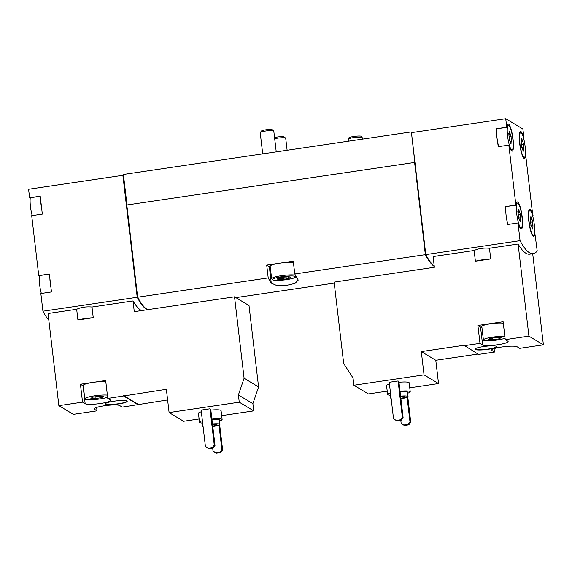<?xml version="1.0" encoding="UTF-8"?>
<svg xmlns="http://www.w3.org/2000/svg" width="572" height="572" viewBox="0 0 572 572"><rect width="100%" height="100%" fill="white"/><g stroke="black" fill="none" stroke-linecap="round" stroke-linejoin="round"><path stroke-width="0.86" d="M58.859 405.648L82.54 402.145L85.164 403.718A12.992 1.973 -6.7 0 0 99.256 403.66A12.992 1.973 -6.7 0 0 110.682 400.343A12.992 1.973 -6.7 0 0 110.389 399.992L107.772 398.419L166.366 389.296L169.097 412.562L239.253 402.188L238.402 394.966L244.094 378.256L234.527 296.825L134.277 311.647L133.019 300.951L91.999 307.014L93.257 317.717L77.921 319.984L76.669 309.28L48.041 313.513L58.859 405.648L73.352 414.342L97.033 410.839L96.625 407.421M221.657 415.629L253.739 410.882L252.888 403.66L258.58 386.951L249.013 305.519L234.527 296.825M169.097 412.562L183.583 421.257L199.106 418.961M97.033 410.839L94.409 409.266A12.992 1.973 -6.7 0 1 94.123 408.916A12.992 1.973 -6.7 0 1 105.541 405.598A12.992 1.973 -6.7 0 1 119.634 405.534L122.258 407.107L167.617 399.95M107.772 398.419L105.67 380.523L93.057 382.382L80.438 384.248L82.54 402.145M202.338 423.044A11.397 1.73 -6.7 0 1 199.742 422.551A11.397 1.73 -6.7 0 1 199.492 422.25L198.441 413.299A11.397 1.73 -6.7 0 1 201.33 411.768M210.853 410.11A11.397 1.73 -6.7 0 1 221.078 410.639L222.129 419.591A11.397 1.73 -6.7 0 1 219.541 421.028M209.988 408.801L201.137 410.11L205.398 446.346L208.637 448.72L213.063 448.062L215.008 445.495L210.753 409.259L209.988 408.801L214.25 445.037L215.008 445.495M239.253 402.188L253.739 410.882M105.72 404.139A10.94 1.659 -6.7 0 1 105.477 403.846A10.94 1.659 -6.7 0 1 116.152 400.915A10.94 1.659 -6.7 0 1 127.206 401.294A10.94 1.659 -6.7 0 1 117.589 404.082A10.94 1.659 -6.7 0 1 105.72 404.139M123.702 396.06L138.195 404.754M40.734 200.536A12.534 2.388 81.6 0 0 41.813 209.745L40.219 196.196L29.601 197.762L28.6 189.26L122.873 175.325L137.201 297.276A123.066 23.481 81.6 0 0 147.319 309.724M137.201 297.276L42.929 311.211A123.066 23.481 81.6 0 0 48.827 320.213M91.999 307.014C86.165 306.492 81.052 307.25 76.669 309.28M141.57 310.575A123.066 23.481 -98.4 0 1 133.019 300.951M390.447 395.231A11.397 1.73 -6.7 0 1 387.852 394.737A11.397 1.73 -6.7 0 1 387.601 394.43L386.55 385.485A11.397 1.73 -6.7 0 1 389.439 383.955M398.963 382.296A11.397 1.73 -6.7 0 1 409.18 382.825L410.231 391.77A11.397 1.73 -6.7 0 1 407.65 393.207M398.098 380.981L389.246 382.289L393.5 418.532L396.739 420.899L401.165 420.248L403.117 417.682L398.863 381.438L398.098 380.981L402.359 417.224L403.117 417.682M505.233 339.646L503.131 321.743L477.899 325.475L480.001 343.372L482.625 344.945A12.992 1.973 -6.7 0 0 496.718 344.887A12.992 1.973 -6.7 0 0 508.143 341.563A12.992 1.973 -6.7 0 0 507.857 341.219L505.233 339.646L528.914 336.143L518.089 244.008L489.46 248.241L490.719 258.944L475.389 261.211L474.131 250.507L433.111 256.578L434.362 267.274L334.112 282.103L343.679 363.535L353.038 378.013L353.889 385.242L368.375 393.929L387.215 391.148M409.767 387.809L438.524 383.555L435.792 360.288L477.949 354.061M353.889 385.242L424.038 374.867L438.524 383.555M424.038 374.867L421.307 351.601L464.021 345.281L478.557 354.425L494.494 352.066L494.086 348.648M494.494 352.066L491.87 350.493A12.992 1.973 -6.7 0 1 491.584 350.143A12.992 1.973 -6.7 0 1 503.002 346.825A12.992 1.973 -6.7 0 1 517.102 346.761L519.719 348.334L543.4 344.837L532.696 253.732M464.071 345.731L480.001 343.372M475.296 349.485A10.94 1.659 -6.7 0 1 475.053 349.192A10.94 1.659 -6.7 0 1 485.728 346.267A10.94 1.659 -6.7 0 1 496.782 346.639A10.94 1.659 -6.7 0 1 487.165 349.435A10.94 1.659 -6.7 0 1 475.296 349.485M528.914 336.143L543.4 344.837M523.387 137.58L523.888 137.502L522.887 129L505.734 118.711L506.728 127.213L496.11 128.779L496.618 133.126A12.534 2.388 81.6 0 0 496.968 137.616A12.534 2.388 81.6 0 0 497.697 142.335L498.212 146.675L508.83 145.109L515.872 205.062L505.255 206.635L505.762 210.975A12.534 2.388 81.6 0 0 506.113 215.465A12.534 2.388 81.6 0 0 506.849 220.191L507.357 224.531L517.982 222.958L520.055 240.662L425.782 254.597A123.066 23.481 81.6 0 0 434.219 266.009M520.055 240.662A123.066 23.481 81.6 0 0 533.261 253.653A123.066 23.481 81.6 0 0 537.215 250.951L534.834 233.076A13.671 2.61 81.6 0 1 533.655 236.372A13.671 2.61 81.6 0 1 529.071 223.23A13.671 2.61 81.6 0 1 529.651 209.323A13.671 2.61 81.6 0 1 532.732 215.179L525.689 155.219A13.671 2.61 81.6 0 1 524.51 158.523A13.671 2.61 81.6 0 1 519.927 145.374A13.671 2.61 81.6 0 1 520.506 131.467A13.671 2.61 81.6 0 1 523.587 137.323L523.888 137.502M489.46 248.241C483.626 247.719 478.514 248.477 474.131 250.507M533.261 253.653L529.715 254.175A123.066 23.481 -98.4 0 1 518.089 244.008M30.266 197.891A12.534 2.388 81.6 0 0 30.459 206.599A12.534 2.388 81.6 0 0 31.188 211.318A12.534 2.388 81.6 0 0 32.196 215.587M39.411 275.74A12.534 2.388 81.6 0 0 39.604 284.448A12.534 2.388 81.6 0 0 40.333 289.175A12.534 2.388 81.6 0 0 41.341 293.443M507.593 136.043A12.534 2.388 81.6 0 0 512.047 150.014A12.534 2.388 81.6 0 0 512.576 137.266A12.534 2.388 81.6 0 0 508.379 125.218A12.534 2.388 81.6 0 0 507.593 136.043M511.132 136.687L510.624 134.42A2.231 0.429 81.6 0 1 510.574 134.449A2.231 0.429 81.6 0 1 509.852 132.475L509.438 131.345L509.33 132.161A2.231 0.429 81.6 0 1 509.144 133.591A2.231 0.429 81.6 0 1 508.93 133.405L508.916 135.357A2.231 0.429 81.6 0 1 509.294 138.546L509.802 140.812A2.231 0.429 81.6 0 1 509.852 140.784A2.231 0.429 81.6 0 1 510.574 142.764L510.989 143.887L511.096 143.071A2.231 0.429 81.6 0 1 511.282 141.641A2.231 0.429 81.6 0 1 511.497 141.835L511.504 139.875A2.231 0.429 81.6 0 1 511.132 136.687L509.244 136.965M519.884 143.422A12.534 2.388 81.6 0 0 524.338 157.393A12.534 2.388 81.6 0 0 524.874 144.644A12.534 2.388 81.6 0 0 520.677 132.597A12.534 2.388 81.6 0 0 519.884 143.422M523.43 144.065L522.922 141.799A2.231 0.429 81.6 0 1 522.865 141.827A2.231 0.429 81.6 0 1 522.143 139.847L521.736 138.717L521.628 139.539A2.231 0.429 81.6 0 1 521.435 140.969A2.231 0.429 81.6 0 1 521.221 140.776L521.214 142.735A2.231 0.429 81.6 0 1 521.585 145.924L522.093 148.191A2.231 0.429 81.6 0 1 522.15 148.162A2.231 0.429 81.6 0 1 522.872 150.136L523.28 151.265L523.387 150.45A2.231 0.429 81.6 0 1 523.58 149.02A2.231 0.429 81.6 0 1 523.788 149.206L523.802 147.254A2.231 0.429 81.6 0 1 523.43 144.065L521.535 144.344M516.738 213.899A12.534 2.388 81.6 0 0 521.192 227.87A12.534 2.388 81.6 0 0 521.721 215.122A12.534 2.388 81.6 0 0 517.524 203.067A12.534 2.388 81.6 0 0 516.738 213.899M520.277 214.543L519.769 212.269A2.231 0.429 81.6 0 1 519.719 212.298A2.231 0.429 81.6 0 1 518.997 210.324L518.582 209.195L518.475 210.017A2.231 0.429 81.6 0 1 518.289 211.447A2.231 0.429 81.6 0 1 518.075 211.254L518.06 213.213A2.231 0.429 81.6 0 1 518.439 216.402L518.947 218.668A2.231 0.429 81.6 0 1 518.997 218.64A2.231 0.429 81.6 0 1 519.719 220.613L520.134 221.743L520.241 220.928A2.231 0.429 81.6 0 1 520.427 219.498A2.231 0.429 81.6 0 1 520.642 219.684L520.656 217.732A2.231 0.429 81.6 0 1 520.277 214.543L518.389 214.822M529.036 221.271A12.534 2.388 81.6 0 0 533.49 235.249A12.534 2.388 81.6 0 0 534.019 222.494A12.534 2.388 81.6 0 0 529.822 210.446A12.534 2.388 81.6 0 0 529.036 221.271M532.575 221.915L532.067 219.648A2.231 0.429 81.6 0 1 532.01 219.677A2.231 0.429 81.6 0 1 531.288 217.703L530.88 216.573L530.773 217.389A2.231 0.429 81.6 0 1 530.587 218.819A2.231 0.429 81.6 0 1 530.373 218.633L530.358 220.585A2.231 0.429 81.6 0 1 530.73 223.774L531.238 226.047A2.231 0.429 81.6 0 1 531.295 226.019A2.231 0.429 81.6 0 1 532.017 227.992L532.432 229.122L532.532 228.299A2.231 0.429 81.6 0 1 532.725 226.869A2.231 0.429 81.6 0 1 532.94 227.063L532.947 225.103A2.231 0.429 81.6 0 1 532.575 221.915L530.68 222.193M532.532 215.429L533.033 215.358M505.734 118.711L411.454 132.647L425.782 254.597M506.728 127.213L507.028 127.392A13.671 2.61 81.6 0 1 508.215 124.088A13.671 2.61 81.6 0 1 512.791 137.237A13.671 2.61 81.6 0 1 512.212 151.144A13.671 2.61 81.6 0 1 509.13 145.288L508.83 145.109M515.872 205.062L516.173 205.241A13.671 2.61 81.6 0 1 517.36 201.945A13.671 2.61 81.6 0 1 521.936 215.086A13.671 2.61 81.6 0 1 521.357 228.993A13.671 2.61 81.6 0 1 518.275 223.137L517.982 222.958M41.813 209.745L42.321 214.092L31.703 215.658L38.746 275.618L49.392 274.267M49.878 278.385A12.534 2.388 81.6 0 0 50.958 287.602L49.364 274.045L38.746 275.618M50.958 287.602L51.473 291.942L40.848 293.515L42.929 311.211M412.126 132.547L411.096 131.932L123.402 174.474L126.898 204.998M123.509 175.368L126.991 204.983M122.873 175.325L123.416 175.311M411.461 132.718L425.339 254.669L294.773 273.974L293.272 261.197L279.994 263.156L266.709 265.122L268.211 277.899L137.645 297.211A123.066 23.481 81.6 0 0 147.762 309.659M334.227 283.083L235.864 297.626M425.339 254.669A123.066 23.481 81.6 0 0 434.262 266.423M268.211 277.899A123.066 23.481 81.6 0 0 271.264 283.104L276.769 285.521L286.343 285.435L295.023 283.383L298.184 280.123L297.819 279.172A123.066 23.481 -98.4 0 1 294.773 273.974M414.507 162.469L126.812 205.012L137.645 297.211M411.096 131.932L411.197 132.761M266.709 265.122L269.333 266.695A13.671 2.073 173.3 0 0 270.263 267.017M271.914 279.057A12.534 1.902 -6.7 0 1 271.814 278.993A12.534 1.902 -6.7 0 1 271.636 278.721L270.163 266.195A12.534 1.902 -6.7 0 1 279.994 263.156A12.534 1.902 -6.7 0 1 293.429 262.541M414.607 162.527L425.446 254.833A123.066 23.481 81.6 0 0 434.262 266.38M425.875 254.776L425.446 254.833M29.601 197.762L40.247 196.41M122.973 175.382L137.309 297.44L137.738 297.383M137.309 297.44A123.066 23.481 81.6 0 0 147.39 309.709M525.325 155.277L525.689 155.219M496.11 128.779L507.028 127.392M497.697 142.335A12.534 2.388 81.6 0 0 498.705 146.604M496.775 128.907A12.534 2.388 81.6 0 0 496.618 133.126M505.255 206.635L516.173 205.241M506.849 220.191A12.534 2.388 81.6 0 0 507.857 224.46M505.92 206.757A12.534 2.388 81.6 0 0 505.762 210.975M534.47 233.126L534.834 233.076M490.719 258.944A14.815 2.252 173.3 0 0 475.389 261.211M421.307 351.601L435.792 360.288M503.31 323.252A11.397 1.73 173.3 0 0 490.49 323.795A11.397 1.73 173.3 0 0 481.817 326.512L483.397 339.94A11.397 1.73 173.3 0 0 492.463 340.576A11.397 1.73 173.3 0 0 505.055 338.131M477.899 325.475L480.523 327.048A12.992 1.973 173.3 0 0 481.931 327.456M395.981 420.441L400.407 419.791L402.359 417.224M400.407 419.791L401.165 420.248M400.8 420.298L401.129 423.108L403.603 425.017L408.029 424.367L408.794 424.824L410.746 422.258L407.772 396.954M408.029 424.367L409.981 421.8L410.746 422.258M409.981 421.8L407.1 397.297M403.603 425.017L404.368 425.475L408.794 424.824M391.198 398.898A8.659 1.316 -6.7 0 1 391.033 398.82A8.659 1.316 -6.7 0 1 390.84 398.584A8.659 1.316 -6.7 0 1 391.112 398.198M400.586 396.131A8.659 1.316 -6.7 0 1 408.043 396.568A8.659 1.316 -6.7 0 1 400.893 398.713M400.643 396.589A5.699 0.865 -6.7 0 1 405.105 396.911A5.699 0.865 -6.7 0 1 400.836 398.262M390.84 398.584L390.318 394.115A8.659 1.316 -6.7 0 1 390.59 393.722M400.064 391.656A8.659 1.316 -6.7 0 1 407.521 392.092L408.043 396.568M387.601 394.43A11.397 1.73 -6.7 0 1 390.49 392.907M400.014 391.241A11.397 1.73 -6.7 0 1 410.231 391.77M504.883 336.679A11.397 1.73 173.3 0 0 492.328 337.18A11.397 1.73 173.3 0 0 483.397 339.94M492.714 339.797L499.099 338.853L501.101 337.666L496.718 337.423L490.326 338.367L488.324 339.553L492.714 339.797L492.506 338.045M475.067 349.077A10.94 1.659 173.3 0 0 475.275 349.263A10.94 1.659 173.3 0 0 486.772 349.256A10.94 1.659 173.3 0 0 496.746 346.532M93.257 317.717A14.815 2.252 173.3 0 0 77.921 319.984M244.094 378.256L258.58 386.951M238.402 394.966L252.888 403.66M123.652 395.617L138.138 404.304M80.438 384.248L83.062 385.821A12.992 1.973 173.3 0 0 83.283 385.936M207.872 448.262L212.298 447.604L214.25 445.037M212.298 447.604L213.063 448.062M212.691 448.119L213.02 450.922L215.494 452.831L219.92 452.18L220.685 452.638L222.637 450.071L219.662 424.767M219.92 452.18L221.872 449.613L222.637 450.071M221.872 449.613L218.997 425.118M215.494 452.831L216.259 453.289L220.685 452.638M498.948 337.544L499.099 338.853M203.089 426.712A8.659 1.316 -6.7 0 1 202.924 426.633A8.659 1.316 -6.7 0 1 202.731 426.405A8.659 1.316 -6.7 0 1 203.01 426.018M212.477 423.945A8.659 1.316 -6.7 0 1 219.934 424.381A8.659 1.316 -6.7 0 1 212.784 426.533M212.534 424.403A5.699 0.865 -6.7 0 1 216.995 424.724A5.699 0.865 -6.7 0 1 212.727 426.076M202.731 426.405L202.209 421.929A8.659 1.316 -6.7 0 1 202.481 421.543M211.955 419.476A8.659 1.316 -6.7 0 1 219.412 419.905L219.934 424.381M199.492 422.25A11.397 1.73 -6.7 0 1 202.388 420.72M211.905 419.062A11.397 1.73 -6.7 0 1 222.129 419.591M348.834 141.141L348.605 139.182A6.835 1.037 -6.7 0 1 348.605 139.139A6.835 1.037 -6.7 0 1 355.276 137.351A6.835 1.037 -6.7 0 1 362.176 137.545A6.835 1.037 -6.7 0 1 362.183 137.58L362.369 139.139M348.605 139.139L348.777 137.981A6.535 0.994 -6.7 0 1 355.148 136.279A6.535 0.994 -6.7 0 1 361.74 136.458L362.176 137.545M105.806 381.681A12.534 1.902 173.3 0 0 93.057 382.382A12.534 1.902 173.3 0 0 83.226 385.421L84.806 398.841A12.534 1.902 173.3 0 0 93.772 399.621A12.534 1.902 173.3 0 0 107.636 397.247M107.379 395.102A12.534 1.902 173.3 0 0 94.63 395.81A12.534 1.902 173.3 0 0 84.806 398.841M95.252 398.57L101.637 397.626L103.639 396.439L99.256 396.196L92.864 397.14L90.862 398.327L95.252 398.57L95.045 396.818M101.487 396.317L101.637 397.626M105.491 403.732A10.94 1.659 173.3 0 0 105.691 403.911A10.94 1.659 173.3 0 0 117.196 403.911A10.94 1.659 173.3 0 0 127.17 401.179M262.705 153.875L260.217 132.668A6.835 1.037 -6.7 0 1 260.274 132.504L261.49 131.002A5.441 0.829 -6.7 0 1 266.745 129.68A5.441 0.829 -6.7 0 1 272.165 129.751L273.695 130.924A6.835 1.037 -6.7 0 1 273.795 131.074L276.24 151.873M260.274 132.504A6.835 1.037 -6.7 0 1 266.881 130.845A6.835 1.037 -6.7 0 1 273.695 130.924M277.549 279.136A6.835 1.037 -6.7 0 1 277.492 278.75A6.835 1.037 -6.7 0 1 284.07 277.12A6.835 1.037 -6.7 0 1 290.841 277.184A6.835 1.037 -6.7 0 1 285.585 279.014A6.835 1.037 -6.7 0 1 277.549 279.136M289.425 276.891L288.553 278.185C286.322 277.549 284.191 277.863 282.16 279.129C280.587 278.099 279.122 278.021 277.777 278.886M272.901 279.822A11.626 1.766 -6.7 0 1 272.815 279.765A11.626 1.766 -6.7 0 1 283.984 276.405A11.626 1.766 -6.7 0 1 295.624 277.084A11.626 1.766 -6.7 0 1 284.627 279.88A11.626 1.766 -6.7 0 1 272.901 279.822M271.636 278.721A12.534 1.902 -6.7 0 1 281.331 275.704A12.534 1.902 -6.7 0 1 295.417 275.168M274.56 137.609A5.441 0.829 -6.7 0 1 280.123 136.687A5.441 0.829 -6.7 0 1 284.084 136.894L285.607 138.074A6.835 1.037 -6.7 0 1 285.707 138.224L287.123 150.264M274.689 138.689A6.835 1.037 -6.7 0 1 285.607 138.074M288.395 276.848L288.553 278.185M281.96 277.42L282.16 279.129M271.264 283.104L269.333 266.695M530.895 225.411L532.947 225.103M532.089 228.371L532.532 228.299M530.787 217.775L531.288 217.703M518.597 218.032L520.656 217.732M519.791 220.992L520.241 220.928M518.497 210.396L518.997 210.324M521.75 147.555L523.802 147.254M522.944 150.515L523.387 150.45M521.643 139.925L522.143 139.847M509.452 140.176L511.504 139.875M510.646 143.136L511.096 143.071M509.345 132.547L509.852 132.475M491.87 350.493L491.784 349.735M482.625 344.945L480.523 327.048M85.164 403.718L83.062 385.821M94.409 409.266L94.323 408.508M511.018 150.171L512.047 150.014M507.35 125.368L508.379 125.218M523.308 157.543L524.338 157.393M519.641 132.747L520.677 132.597M520.163 228.021L521.192 227.87M516.495 203.224L517.524 203.067M532.453 235.399L533.49 235.249M528.785 210.603L529.822 210.446M531.81 227.005L532.725 226.869M530.137 218.89L530.587 218.819M530.215 219.941L532.01 219.677M519.512 219.634L520.427 219.498M517.839 211.511L518.289 211.447M517.917 212.57L519.719 212.298M522.665 149.156L523.58 149.02M520.985 141.034L521.435 140.969M521.071 142.092L522.865 141.827M510.367 141.777L511.282 141.641M508.694 133.655L509.144 133.591M508.773 134.713L510.574 134.449M295.624 277.084L296.139 276.448M272.815 279.765L271.814 278.993"/></g></svg>
